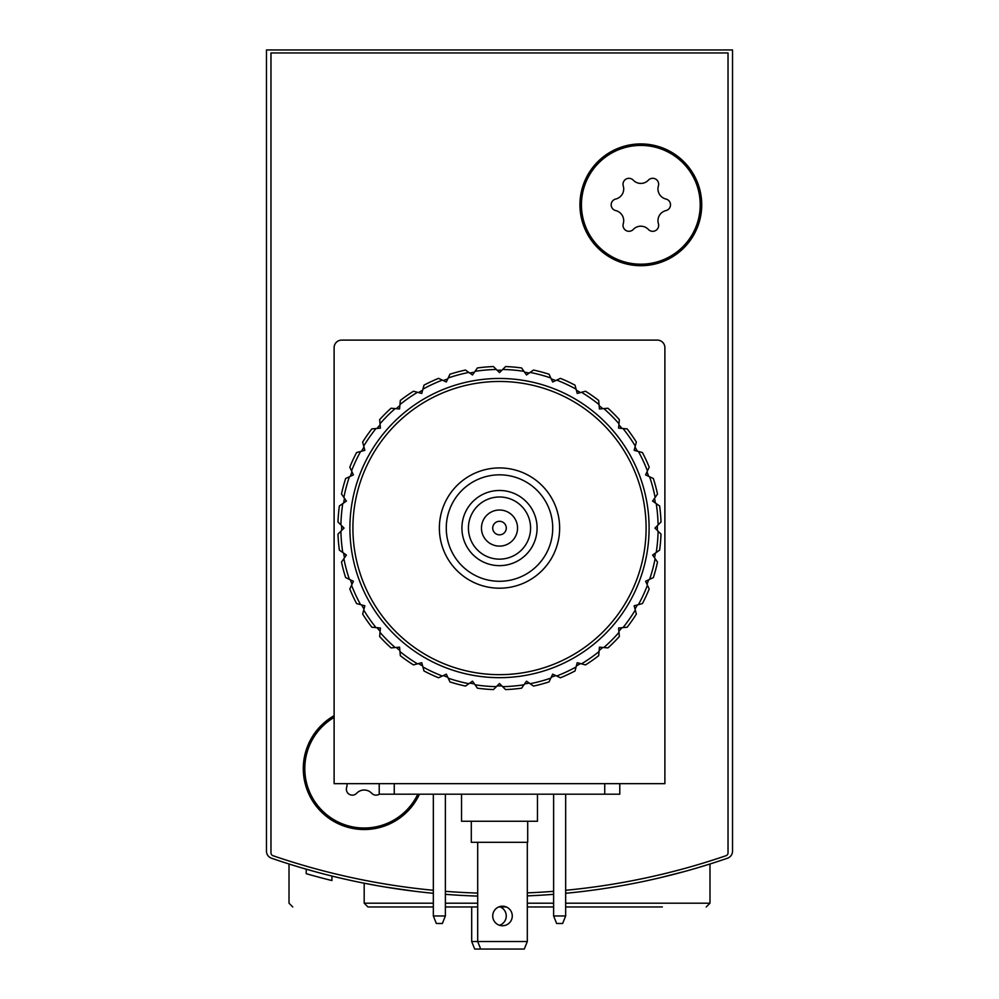 <?xml version="1.0" encoding="UTF-8"?>
<svg xmlns="http://www.w3.org/2000/svg" width="999" height="999" viewBox="0 0 999 999"><rect width="100%" height="100%" fill="white"/><g stroke="black" fill="none" stroke-linecap="round" stroke-linejoin="round"><path stroke-width="1.5" d="M266.458 756.605L266.458 851.111A7.517 7.517 0 0 0 271.516 858.216A699.138 699.138 0 0 0 433.341 893.293M565.659 893.293A699.138 699.138 0 0 0 727.484 858.216A7.517 7.517 0 0 0 732.542 851.111L732.542 49.95L266.458 49.95L266.458 851.111M433.341 906.955L367.944 906.955L364.185 903.196L364.185 883.203L377.46 885.688M385.989 887.149L415.084 891.308M659.502 877.871L684.839 871.415M696.753 868.019L709.989 863.985L696.815 868.006M415.159 891.32L385.414 887.05M377.51 885.701L364.46 883.266M316.009 871.915L302.247 868.019M445.379 894.33A699.138 699.138 0 0 0 477.697 896.091M527.31 895.878A699.138 699.138 0 0 0 553.621 894.33M732.542 851.111L732.542 756.605M331.93 876.048L331.93 880.556A699.138 699.138 0 0 1 306.218 873.688L306.218 869.18M306.243 873.7L310.214 874.824M312.225 875.386L314.348 875.973M445.379 906.955L477.697 906.955M498.751 906.955L506.268 906.955M527.31 906.955L553.621 906.955M565.659 906.955L662.349 906.955M292.769 906.955L289.011 903.196L289.011 863.985M474.687 949.05L480.706 949.05L477.697 941.533L471.69 941.533L474.687 949.05M500.249 906.955A9.778 9.778 0 0 1 499.5 925.274M471.69 941.533L471.69 906.955M433.341 890.284A699.138 699.138 0 0 1 273.002 855.718A3.009 3.009 0 0 1 270.966 852.871L270.966 52.959L728.034 52.959L728.034 852.871A3.009 3.009 0 0 1 725.998 855.718A699.138 699.138 0 0 1 565.659 890.284M553.621 891.32A699.138 699.138 0 0 1 527.31 892.869M477.697 893.081A699.138 699.138 0 0 1 445.379 891.32M419.455 794.193A60.889 60.889 0 0 1 322.952 813.436A60.889 60.889 0 0 1 334.116 715.684M701.723 204.807A60.889 60.889 0 0 1 610.389 257.542A60.889 60.889 0 0 1 610.389 152.073A60.889 60.889 0 0 1 701.723 204.807M552.722 528.071A53.222 53.222 0 0 1 472.889 574.163A53.222 53.222 0 0 1 472.889 481.968A53.222 53.222 0 0 1 552.722 528.071M537.087 528.071A37.587 37.587 0 0 1 480.706 560.614A37.587 37.587 0 0 1 480.706 495.516A37.587 37.587 0 0 1 537.087 528.071M559.64 528.071A60.14 60.14 0 0 1 469.43 580.144A60.14 60.14 0 0 1 469.43 475.986A60.14 60.14 0 0 1 559.64 528.071M530.581 528.071A31.081 31.081 0 0 1 483.966 554.982A31.081 31.081 0 0 1 483.966 501.148A31.081 31.081 0 0 1 530.581 528.071M517.544 528.071A18.044 18.044 0 0 1 490.484 543.693A18.044 18.044 0 0 1 490.484 512.437A18.044 18.044 0 0 1 517.544 528.071M506.268 528.071A6.768 6.768 0 0 1 496.116 533.928A6.768 6.768 0 0 1 496.116 522.202A6.768 6.768 0 0 1 506.268 528.071M640.834 145.417A59.391 59.391 0 0 1 692.257 234.503A59.391 59.391 0 0 1 589.398 234.503A59.391 59.391 0 0 1 640.834 145.417M615.709 199.038A10.39 10.39 0 0 0 623.264 185.939A5.944 5.944 0 0 1 633.266 180.157A10.39 10.39 0 0 0 648.388 180.157A5.944 5.944 0 0 1 658.403 185.939A10.39 10.39 0 0 0 665.958 199.038A5.944 5.944 0 0 1 665.958 210.589A10.39 10.39 0 0 0 658.403 223.676A5.944 5.944 0 0 1 648.388 229.458A10.39 10.39 0 0 0 633.266 229.458A5.944 5.944 0 0 1 623.264 223.676A10.39 10.39 0 0 0 615.709 210.589A5.944 5.944 0 0 1 615.709 199.038M417.794 794.193A59.391 59.391 0 0 1 324.038 812.387A59.391 59.391 0 0 1 334.116 717.419M347.015 783.666A10.39 10.39 0 0 1 346.616 787.499A5.944 5.944 0 0 0 356.631 793.281A10.39 10.39 0 0 1 371.74 793.281A5.944 5.944 0 0 0 379.283 794.193M433.341 915.971L436.351 923.488L442.37 923.488L445.379 915.971L433.341 915.971L433.341 794.193M445.379 794.193L445.379 915.971M553.621 915.971L556.63 923.488L562.649 923.488L565.659 915.971L553.621 915.971L553.621 794.193M565.659 794.193L565.659 915.971M334.116 783.666L334.116 347.64A7.517 7.517 0 0 1 341.633 340.122L657.367 340.122A7.517 7.517 0 0 1 664.884 347.64L664.884 783.666L334.116 783.666M619.78 783.666L619.78 794.193L379.22 794.193L379.22 783.666M512.275 915.971A9.778 9.778 0 0 1 497.614 924.437A9.778 9.778 0 0 1 497.614 907.504A9.778 9.778 0 0 1 512.275 915.971M477.697 842.307L477.697 941.533L527.31 941.533L527.31 842.307M527.31 941.533L524.313 949.05L480.706 949.05M471.303 821.253L471.303 842.307L527.697 842.307L527.697 821.253M461.538 794.193L461.538 821.253L537.462 821.253L537.462 794.193M337.987 522.015A161.626 161.626 0 0 1 339.385 505.981L346.403 501.073L341.496 494.055A161.626 161.626 0 0 1 345.654 478.509L353.409 474.9L349.8 467.145A161.626 161.626 0 0 1 356.593 452.547L364.86 450.337L362.649 442.07A161.626 161.626 0 0 1 371.878 428.883L380.407 428.134L379.657 419.617A161.626 161.626 0 0 1 391.046 408.229L399.575 408.978L400.312 400.449A161.626 161.626 0 0 1 413.499 391.221L421.765 393.431L423.988 385.164A161.626 161.626 0 0 1 438.573 378.359L446.328 381.98L449.95 374.225A161.626 161.626 0 0 1 465.497 370.055L472.502 374.962L475.037 371.341A158.616 158.616 0 0 1 496.378 369.48L499.5 372.602L505.556 366.558A161.626 161.626 0 0 1 521.59 367.957L526.498 374.962L533.503 370.055A161.626 161.626 0 0 1 549.05 374.225L552.672 381.98L560.427 378.359A161.626 161.626 0 0 1 575.012 385.164L577.235 393.431L585.501 391.221A161.626 161.626 0 0 1 598.688 400.449L599.425 408.978L607.954 408.229A161.626 161.626 0 0 1 619.343 419.617L618.593 428.134L627.122 428.883A161.626 161.626 0 0 1 636.351 442.07L634.14 450.337L642.407 452.547A161.626 161.626 0 0 1 649.2 467.145L645.591 474.9L653.346 478.509A161.626 161.626 0 0 1 657.504 494.055L652.597 501.073L659.615 505.981A161.626 161.626 0 0 1 661.013 522.015L654.957 528.071L661.013 534.115A161.626 161.626 0 0 1 659.615 550.149L652.597 555.057L657.504 562.075A161.626 161.626 0 0 1 653.346 577.622L645.591 581.243L649.2 588.998A161.626 161.626 0 0 1 642.407 603.583L634.14 605.794L636.351 614.06A161.626 161.626 0 0 1 627.122 627.247L618.593 627.996L619.343 636.525A161.626 161.626 0 0 1 607.954 647.901L599.425 647.152L598.688 655.681A161.626 161.626 0 0 1 585.501 664.922L577.235 662.699L575.012 670.966A161.626 161.626 0 0 1 560.427 677.772L552.672 674.15L549.05 681.905A161.626 161.626 0 0 1 533.503 686.076L526.498 681.168L521.59 688.174A161.626 161.626 0 0 1 505.556 689.585L499.5 683.528L493.444 689.585A161.626 161.626 0 0 1 477.41 688.174L472.502 681.168L465.497 686.076A161.626 161.626 0 0 1 449.95 681.905L446.328 674.15L438.573 677.772A161.626 161.626 0 0 1 423.988 670.966L421.765 662.699L413.499 664.922A161.626 161.626 0 0 1 400.312 655.681L399.575 647.152L391.046 647.901A161.626 161.626 0 0 1 379.657 636.525L380.407 627.996L371.878 627.247A161.626 161.626 0 0 1 362.649 614.06L364.86 605.794L356.593 603.583A161.626 161.626 0 0 1 349.8 588.998L353.409 581.243L345.654 577.622A161.626 161.626 0 0 1 341.496 562.075L346.403 555.057L339.385 550.149A161.626 161.626 0 0 1 337.987 534.115L344.043 528.071L337.987 522.015M340.909 524.937A158.616 158.616 0 0 1 342.782 503.608M343.868 497.452A158.616 158.616 0 0 1 349.4 476.76M351.548 470.891A158.616 158.616 0 0 1 360.589 451.486M363.723 446.066A158.616 158.616 0 0 1 375.999 428.521M380.02 423.738A158.616 158.616 0 0 1 395.167 408.591M399.95 404.57A158.616 158.616 0 0 1 417.495 392.282M422.914 389.16A158.616 158.616 0 0 1 442.32 380.107M448.201 377.972A158.616 158.616 0 0 1 468.881 372.427M502.622 369.48A158.616 158.616 0 0 1 523.963 371.341M530.119 372.427A158.616 158.616 0 0 1 550.799 377.972M556.68 380.107A158.616 158.616 0 0 1 576.086 389.16M581.505 392.282A158.616 158.616 0 0 1 599.05 404.57M603.833 408.591A158.616 158.616 0 0 1 618.98 423.738M623.001 428.521A158.616 158.616 0 0 1 635.277 446.066M638.411 451.486A158.616 158.616 0 0 1 647.452 470.891M649.6 476.76A158.616 158.616 0 0 1 655.132 497.452M656.218 503.608A158.616 158.616 0 0 1 658.091 524.937M658.091 531.193A158.616 158.616 0 0 1 656.218 552.522M655.132 558.691A158.616 158.616 0 0 1 649.6 579.37M647.452 585.252A158.616 158.616 0 0 1 638.411 604.657M635.277 610.064A158.616 158.616 0 0 1 623.001 627.609M618.98 632.404A158.616 158.616 0 0 1 603.833 647.539M599.05 651.56A158.616 158.616 0 0 1 581.505 663.848M576.086 666.97A158.616 158.616 0 0 1 556.68 676.023M550.799 678.159A158.616 158.616 0 0 1 530.119 683.703M523.963 684.79A158.616 158.616 0 0 1 502.622 686.65M496.378 686.65A158.616 158.616 0 0 1 475.037 684.79M468.881 683.703A158.616 158.616 0 0 1 448.201 678.159M442.32 676.023A158.616 158.616 0 0 1 422.914 666.97M417.495 663.848A158.616 158.616 0 0 1 399.95 651.56M395.167 647.539A158.616 158.616 0 0 1 380.02 632.404M375.999 627.609A158.616 158.616 0 0 1 363.723 610.064M360.589 604.657A158.616 158.616 0 0 1 351.548 585.252M349.4 579.37A158.616 158.616 0 0 1 343.868 558.691M342.782 552.522A158.616 158.616 0 0 1 340.909 531.193M349.9 528.071A149.6 149.6 0 0 1 574.3 398.514A149.6 149.6 0 0 1 574.3 657.629A149.6 149.6 0 0 1 349.9 528.071M352.909 528.071A146.591 146.591 0 0 1 572.802 401.111A146.591 146.591 0 0 1 572.802 655.019A146.591 146.591 0 0 1 352.909 528.071M341.646 530.457A157.867 157.867 0 0 1 341.633 528.071A157.867 157.867 0 0 1 341.646 525.674M343.631 503.009A157.867 157.867 0 0 1 344.468 498.301M350.349 476.323A157.867 157.867 0 0 1 351.985 471.84M361.601 451.211A157.867 157.867 0 0 1 363.986 447.077M377.048 428.434A157.867 157.867 0 0 1 380.119 424.775M396.203 408.678A157.867 157.867 0 0 1 399.862 405.606M418.506 392.557A157.867 157.867 0 0 1 422.639 390.172M443.269 380.557A157.867 157.867 0 0 1 447.752 378.921M469.742 373.027A157.867 157.867 0 0 1 474.438 372.202M497.115 370.217A157.867 157.867 0 0 1 501.885 370.217M524.562 372.202A157.867 157.867 0 0 1 529.258 373.027M551.248 378.921A157.867 157.867 0 0 1 555.731 380.557M576.361 390.172A157.867 157.867 0 0 1 580.494 392.557M599.138 405.606A157.867 157.867 0 0 1 602.797 408.678M618.881 424.775A157.867 157.867 0 0 1 621.952 428.434M635.014 447.077A157.867 157.867 0 0 1 637.399 451.211M647.015 471.84A157.867 157.867 0 0 1 648.651 476.323M654.532 498.301A157.867 157.867 0 0 1 655.369 503.009M657.354 525.674A157.867 157.867 0 0 1 657.354 530.457M655.369 553.121A157.867 157.867 0 0 1 654.532 557.829M648.651 579.807A157.867 157.867 0 0 1 647.015 584.303M637.399 604.919A157.867 157.867 0 0 1 635.014 609.065M621.952 627.697A157.867 157.867 0 0 1 618.881 631.356M602.797 647.452A157.867 157.867 0 0 1 599.138 650.524M580.494 663.573A157.867 157.867 0 0 1 576.361 665.958M555.731 675.586A157.867 157.867 0 0 1 551.248 677.21M529.258 683.104A157.867 157.867 0 0 1 524.562 683.928M501.885 685.913A157.867 157.867 0 0 1 497.115 685.913M474.438 683.928A157.867 157.867 0 0 1 469.742 683.104M447.752 677.21A157.867 157.867 0 0 1 443.269 675.586M422.639 665.958A157.867 157.867 0 0 1 418.506 663.573M399.862 650.524A157.867 157.867 0 0 1 396.203 647.452M380.119 631.356A157.867 157.867 0 0 1 377.048 627.697M363.986 609.065A157.867 157.867 0 0 1 361.601 604.919M351.985 584.303A157.867 157.867 0 0 1 350.349 579.807M344.468 557.829A157.867 157.867 0 0 1 343.631 553.121M475.037 371.341L477.41 367.957A161.626 161.626 0 0 1 493.444 366.558L496.378 369.48M364.185 903.196L433.341 903.196M445.379 903.196L477.697 903.196M527.31 903.196L553.621 903.196M565.659 903.196L709.989 903.196L709.989 863.985M604.745 794.193L604.745 783.666M394.255 794.193L394.255 783.666M709.989 903.196L706.231 906.955"/></g></svg>
